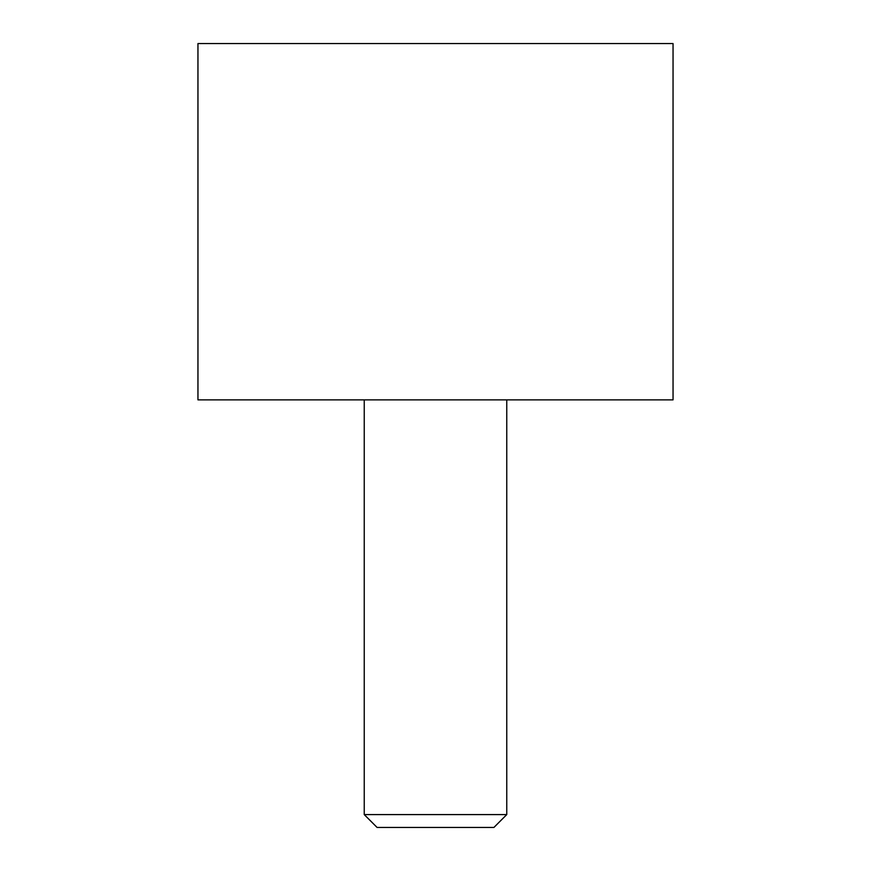 <?xml version="1.0" encoding="UTF-8"?>
<svg xmlns="http://www.w3.org/2000/svg" width="871" height="871" viewBox="0 0 871 871"><rect width="100%" height="100%" fill="white"/><g stroke="black" fill="none" stroke-linecap="round" stroke-linejoin="round"><path stroke-width="1.31" d="M673.043 399.865L197.957 399.865L197.957 43.55L673.043 43.55L673.043 399.865M506.759 814.592L493.911 827.45L377.089 827.45L364.241 814.592L506.759 814.592L506.759 399.865M364.241 399.865L364.241 814.592"/></g></svg>
